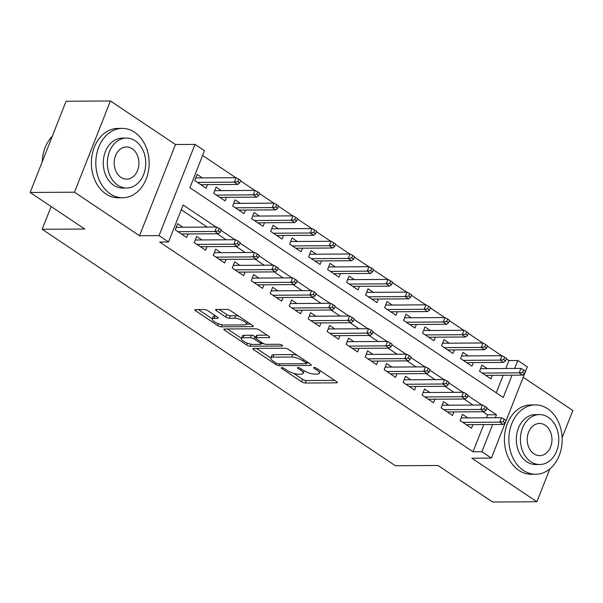 <?xml version="1.0" encoding="UTF-8"?>
<svg xmlns="http://www.w3.org/2000/svg" width="603" height="603" viewBox="0 0 603 603"><rect width="100%" height="100%" fill="white"/><g stroke="black" fill="none" stroke-linecap="round" stroke-linejoin="round"><path stroke-width="0.9" d="M281.759 367.657A1.907 0.565 -158.5 0 0 281.292 367.83A1.907 0.565 -158.5 0 0 281.85 368.531L301.658 381.789A2.721 0.807 -158.5 0 0 305.261 383.026L336.595 382.837A2.721 0.807 -158.5 0 0 337.265 382.588A2.721 0.807 -158.5 0 0 336.474 381.578L316.665 368.32A1.907 0.565 -158.5 0 0 314.148 367.453A1.907 0.565 -158.5 0 0 313.673 367.626A1.907 0.565 -158.5 0 0 314.231 368.335L316.794 370.046A8.713 2.578 -158.5 0 1 319.326 373.28A8.713 2.578 -158.5 0 1 317.186 374.079L314.578 374.094A8.713 2.578 -158.5 0 1 303.038 370.136L300.475 368.418A1.907 0.565 -158.5 0 0 297.95 367.551A1.907 0.565 -158.5 0 0 297.483 367.724A1.907 0.565 -158.5 0 0 298.04 368.433L300.603 370.152A8.713 2.578 -158.5 0 1 303.136 373.378A8.713 2.578 -158.5 0 1 300.995 374.177L298.387 374.192A8.713 2.578 -158.5 0 1 286.847 370.234L284.284 368.516A1.907 0.565 -158.5 0 0 281.759 367.657M207.96 310.779A2.721 0.807 -158.5 0 0 204.349 309.543L195.56 309.595A2.721 0.807 -158.5 0 0 194.89 309.844A2.721 0.807 -158.5 0 0 195.681 310.854L217.675 325.575A2.721 0.807 -158.5 0 0 221.286 326.811L252.619 326.622A2.721 0.807 -158.5 0 0 253.29 326.374A2.721 0.807 -158.5 0 0 252.499 325.364L230.504 310.635A2.721 0.807 -158.5 0 0 226.894 309.399L216.273 309.467A2.721 0.807 -158.5 0 0 215.61 309.716A2.721 0.807 -158.5 0 0 216.402 310.726L225.816 317.027A2.721 0.807 -158.5 0 0 229.419 318.263L234.688 318.233A7.281 2.156 -158.5 0 1 242.534 320.502A7.281 2.156 -158.5 0 1 246.446 324.241A7.281 2.156 -158.5 0 1 244.66 324.904L224.03 325.032A7.281 2.156 -158.5 0 1 216.176 322.763A7.281 2.156 -158.5 0 1 212.264 319.025A7.281 2.156 -158.5 0 1 214.057 318.361L217.495 318.339A2.721 0.807 -158.5 0 0 218.165 318.09A2.721 0.807 -158.5 0 0 217.366 317.08L207.96 310.779M30.15 192.478L66.089 101.244L110.424 100.972L74.493 192.199L30.15 192.478L84.752 229.027L42.18 229.291L395.41 465.742L437.974 465.478L492.576 502.028L536.911 501.756L471.87 458.212L491.385 458.092L481.887 451.737L473.016 451.79L159.674 242.029L168.538 241.976L159.041 235.622L194.98 144.388L204.477 150.75L189.907 187.737L503.256 397.49L512.037 375.194M74.493 192.199L139.534 235.743L159.041 235.622M253.531 348.398A2.721 0.807 -158.5 0 0 252.861 348.655A2.721 0.807 -158.5 0 0 253.652 349.657L275.654 364.385A2.721 0.807 -158.5 0 0 279.257 365.622L310.59 365.426A2.721 0.807 -158.5 0 0 311.261 365.177A2.721 0.807 -158.5 0 0 310.47 364.167L288.475 349.446A2.721 0.807 -158.5 0 0 284.872 348.21L253.531 348.398M246.665 344.984L224.67 330.256A2.721 0.807 -158.5 0 1 223.879 329.246A2.721 0.807 -158.5 0 1 224.542 328.997L255.883 328.801A2.721 0.807 -158.5 0 1 259.486 330.045L268.9 336.346A2.721 0.807 -158.5 0 1 269.692 337.348A2.721 0.807 -158.5 0 1 269.021 337.605L256.313 337.68A2.721 0.807 -158.5 0 0 255.649 337.929A2.721 0.807 -158.5 0 0 256.441 338.939L262.682 343.122A2.721 0.807 -158.5 0 0 266.285 344.358L279.521 344.275A1.907 0.565 -158.5 0 1 281.571 344.871A1.907 0.565 -158.5 0 1 282.596 345.843A1.907 0.565 -158.5 0 1 282.129 346.024L250.268 346.22A2.721 0.807 -158.5 0 1 246.665 344.984L247.396 343.13M536.911 501.756L549.868 468.863M562.132 437.725L572.85 410.522L523.208 377.297M202.374 177.923L197.113 174.403L194.686 180.561L206.075 188.189L207.485 184.631M221.361 190.638L216.1 187.111L213.673 193.277L225.07 200.905L226.472 197.339M240.356 203.347L235.095 199.827L232.668 205.992L244.057 213.62L245.466 210.055M259.343 216.062L254.082 212.535L251.655 218.701L263.051 226.329L264.453 222.763M278.337 228.771L273.076 225.251L270.649 231.416L282.038 239.044L283.448 235.479M297.324 241.486L292.063 237.966L289.636 244.125L301.033 251.752L302.435 248.187M316.319 254.195L311.058 250.675L308.63 256.84L320.02 264.468L321.429 260.903M335.306 266.91L330.045 263.39L327.617 269.549L339.014 277.176L340.416 273.619M354.3 279.626L349.039 276.099L346.612 282.264L358.001 289.892L359.411 286.327M373.287 292.334L368.026 288.814L365.599 294.98L376.996 302.608L378.398 299.043M392.282 305.05L387.02 301.523L384.593 307.688L395.983 315.316L397.392 311.751M411.269 317.758L406.007 314.238L403.58 320.404L414.977 328.032L416.379 324.467M430.263 330.474L425.002 326.954L422.575 333.112L433.964 340.74L435.374 337.183M449.25 343.19L443.989 339.662L441.562 345.828L452.959 353.456L454.361 349.891M468.245 355.898L462.983 352.378L460.556 358.544L471.945 366.172L473.347 362.607M467.807 417.924L462.546 414.404L460.119 420.562L471.516 428.19L472.918 424.633M448.82 405.208L443.559 401.688L441.125 407.854L452.521 415.482L453.923 411.917M429.826 392.5L424.565 388.98L422.138 395.138L433.534 402.766L434.936 399.201M410.839 379.784L405.578 376.264L403.143 382.43L414.54 390.058L415.942 386.493M391.844 367.076L386.583 363.549L384.156 369.714L395.553 377.342L396.955 373.777M372.858 354.36L367.596 350.84L365.162 357.006L376.558 364.627L377.96 361.069M353.863 341.652L348.602 338.125L346.175 344.29L357.571 351.918L358.973 348.353M334.876 328.937L329.615 325.416L327.188 331.575L338.577 339.203L339.979 335.637M315.882 316.221L310.62 312.701L308.193 318.866L319.59 326.494L320.992 322.929M296.895 303.513L291.633 299.985L289.206 306.151L300.596 313.779L301.997 310.213M277.9 290.797L272.639 287.277L270.212 293.442L281.609 301.07L283.011 297.505M258.913 278.089L253.652 274.561L251.225 280.727L262.614 288.355L264.016 284.789M239.919 265.373L234.657 261.853L232.23 268.011L243.627 275.639L245.029 272.081M220.932 252.657L215.67 249.137L213.243 255.303L224.633 262.931L226.035 259.365M201.937 239.949L196.676 236.429L194.249 242.587L205.646 250.215L207.048 246.65M473.016 451.79L483.742 424.565M486.402 417.811L487.586 414.804L483.003 411.736M473.031 405.065L464.009 399.028M454.036 392.349L445.022 386.312M435.049 379.634L426.027 373.596M416.055 366.925L407.04 360.888M397.068 354.21L388.046 348.172M378.073 341.502L369.059 335.464M359.087 328.786L350.064 322.748M340.092 316.07L331.077 310.032M321.105 303.362L312.083 297.324M302.111 290.646L293.096 284.608M283.124 277.938L274.101 271.9M264.137 265.222L255.114 259.184M245.142 252.514L236.12 246.476M226.155 239.798L217.133 233.76M207.161 227.082L181.239 209.731M182.95 227.233L177.689 223.713L175.262 229.879L186.651 237.507L188.053 233.941M505.827 368.493L508.955 360.564L506.354 358.823M501.681 355.695L487.36 346.107M482.686 342.979L468.373 333.391M463.699 330.263L449.378 320.683M444.705 317.555L430.391 307.967M425.718 304.839L411.397 295.259M406.724 292.131L392.41 282.543M387.737 279.415L373.415 269.835M368.742 266.707L354.428 257.119M349.755 253.991L335.434 244.403M330.761 241.275L316.447 231.695M311.774 228.567L297.452 218.979M292.779 215.851L278.465 206.271M273.792 203.143L259.471 193.555M254.798 190.427L240.484 180.84M235.811 177.712L202.608 155.491M496.254 392.802L503.166 375.247M487.232 368.614L481.97 365.086L479.543 371.252L490.94 378.88L492.342 375.315M51.142 206.528L42.18 229.291M139.534 235.743L175.473 144.516L110.424 100.972M175.473 144.516L194.98 144.388M508.955 360.564L517.819 360.504L527.316 366.865L491.385 458.092M216.032 227.03L183.108 204.99L168.538 241.976M495.274 417.751L496.457 414.751L486.855 408.321M481.895 405.005L467.86 395.613M462.908 392.297L448.873 382.897M443.914 379.581L429.879 370.182M424.927 366.865L410.892 357.473M405.94 354.157L391.897 344.758M386.945 341.441L372.91 332.049M367.958 328.733L353.916 319.334M348.964 316.017L334.929 306.618M329.977 303.309L315.934 293.91M310.982 290.593L296.947 281.194M291.995 277.877L277.953 268.486M273.001 265.169L258.966 255.77M254.014 252.453L239.971 243.062M235.019 239.745L220.984 230.346M481.887 451.737L492.613 424.504M514.698 368.441L517.819 360.504M487.586 414.804L496.457 414.751M303.136 373.378L304.108 370.913A8.713 2.578 -158.5 0 0 304.138 370.815M319.326 373.28L320.299 370.815A8.713 2.578 -158.5 0 0 320.321 370.762M293.751 373.385L302.623 379.325A2.721 0.807 -158.5 0 0 306.234 380.561L334.695 380.387M306.746 362.991L308.691 362.983M256.403 348.383L270.785 358.009M276.038 362.998A1.907 0.565 -158.5 0 0 278.563 363.865L306.068 363.692A1.907 0.565 -158.5 0 0 306.535 363.519A1.907 0.565 -158.5 0 0 305.985 362.81L303.279 361.001A8.713 2.578 -158.5 0 0 291.746 357.044L272.94 357.157A8.713 2.578 -158.5 0 0 270.8 357.963A8.713 2.578 -158.5 0 0 273.332 361.189L276.038 362.998M297.347 355.386A8.713 2.578 -158.5 0 0 292.711 354.579L291.746 357.044M270.8 357.963L271.772 355.491A8.713 2.578 -158.5 0 1 273.913 354.692L292.711 354.579M241.381 338.328L227.414 328.982M267.121 335.155L257.285 335.215A2.721 0.807 -158.5 0 0 256.614 335.464L255.649 337.929M263.699 343.672L261.22 343.687M243.13 337.763A7.281 2.156 -158.5 0 0 241.336 338.434A7.281 2.156 -158.5 0 0 245.248 342.172A7.281 2.156 -158.5 0 0 253.102 344.441L260.368 344.396A2.721 0.807 -158.5 0 0 261.039 344.14A2.721 0.807 -158.5 0 0 260.247 343.137L253.999 338.954A2.721 0.807 -158.5 0 0 250.396 337.718L243.13 337.763L244.102 335.298A7.281 2.156 -158.5 0 0 242.308 335.961L241.336 338.434M244.102 335.298L251.368 335.253A2.721 0.807 -158.5 0 1 254.971 336.489L255.958 337.145M212.264 319.025L213.236 316.56A7.281 2.156 -158.5 0 1 215.022 315.897L215.595 315.889M238.909 316.266A7.281 2.156 -158.5 0 0 235.652 315.768L234.688 318.233M219.145 309.452L226.788 314.562A2.721 0.807 -158.5 0 0 230.391 315.799L235.652 315.768M246.461 324.195L250.72 324.173M198.432 309.58L212.324 318.874M524.52 373.619L525.492 371.154L523.592 369.88L522.62 372.353L524.52 373.619L522.582 375.126L519.168 372.842L520.917 368.403L480.568 368.652M522.62 372.353L519.168 372.842L482.257 373.069M522.582 375.126L485.679 375.36M520.917 368.403L523.592 369.88M503.196 421.663L505.095 422.937L506.068 420.464L504.168 419.198L503.196 421.663L499.744 422.153L503.158 424.444L466.255 424.67M462.833 422.379L499.744 422.153L501.492 417.713L461.144 417.962M504.168 419.198L501.492 417.713M503.158 424.444L505.095 422.937M523.374 470.4A34.672 26.66 89.6 0 0 535.728 474.252A34.672 26.66 89.6 0 0 561.461 447.675A34.672 26.66 89.6 0 0 547.652 408.759A34.672 26.66 89.6 0 0 535.298 404.907A34.672 26.66 89.6 0 0 509.565 431.484A34.672 26.66 89.6 0 0 523.374 470.4M535.298 404.907L530.866 404.93A34.672 26.66 89.6 0 0 505.133 431.514A34.672 26.66 89.6 0 0 518.942 470.43A34.672 26.66 89.6 0 0 531.296 474.282L535.728 474.252M539.753 464.521L535.668 464.544A24.964 19.198 -90.4 0 1 526.773 461.77A24.964 19.198 -90.4 0 1 516.831 433.753A24.964 19.198 -90.4 0 1 535.358 414.615L539.436 414.585A24.964 19.198 89.6 0 0 520.917 433.723A24.964 19.198 89.6 0 0 530.851 461.747A24.964 19.198 89.6 0 0 539.753 464.521A24.964 19.198 89.6 0 0 558.272 445.383A24.964 19.198 89.6 0 0 548.338 417.366A24.964 19.198 89.6 0 0 539.436 414.585M545.225 425.251A16.093 12.369 89.6 0 0 539.497 423.464A16.093 12.369 89.6 0 0 527.557 435.796A16.093 12.369 89.6 0 0 533.964 453.855A16.093 12.369 89.6 0 0 539.693 455.642A16.093 12.369 89.6 0 0 551.632 443.311A16.093 12.369 89.6 0 0 545.225 425.251M110.326 193.902A34.672 26.66 89.6 0 0 122.68 197.754A34.672 26.66 89.6 0 0 148.413 171.177A34.672 26.66 89.6 0 0 134.605 132.261A34.672 26.66 89.6 0 0 122.251 128.401A34.672 26.66 89.6 0 0 96.518 154.986A34.672 26.66 89.6 0 0 110.326 193.902M122.251 128.401L117.819 128.431A34.672 26.66 89.6 0 0 92.086 155.009A34.672 26.66 89.6 0 0 105.894 193.925A34.672 26.66 89.6 0 0 118.248 197.784L122.68 197.754M126.705 188.023L122.62 188.046A24.964 19.198 -90.4 0 1 113.726 185.272A24.964 19.198 -90.4 0 1 103.784 157.247A24.964 19.198 -90.4 0 1 122.311 138.117L126.389 138.087A24.964 19.198 89.6 0 0 107.869 157.225A24.964 19.198 89.6 0 0 117.804 185.242A24.964 19.198 89.6 0 0 126.705 188.023A24.964 19.198 89.6 0 0 145.225 168.885A24.964 19.198 89.6 0 0 135.291 140.861A24.964 19.198 89.6 0 0 126.389 138.087M132.178 148.753A16.093 12.369 89.6 0 0 126.449 146.966A16.093 12.369 89.6 0 0 114.51 159.298A16.093 12.369 89.6 0 0 120.917 177.357A16.093 12.369 89.6 0 0 126.645 179.144A16.093 12.369 89.6 0 0 138.584 166.812A16.093 12.369 89.6 0 0 132.178 148.753M52.325 136.188A34.672 26.66 89.6 0 0 42.27 161.71M505.533 360.911L506.497 358.446L504.598 357.172L503.633 359.637L505.533 360.911L503.595 362.418L500.173 360.127L501.922 355.687L461.574 355.943M503.633 359.637L500.173 360.127L463.27 360.36M503.595 362.418L466.684 362.644M501.922 355.687L504.598 357.172M486.538 348.195L487.51 345.73L485.611 344.456L484.639 346.921L486.538 348.195L484.601 349.702L481.186 347.418L482.935 342.979L442.587 343.228M484.639 346.921L481.186 347.418L444.275 347.645M484.601 349.702L447.697 349.936M482.935 342.979L485.611 344.456M467.551 335.479L468.516 333.014L466.616 331.748L465.652 334.213L467.551 335.479L465.614 336.994L462.192 334.703L463.941 330.263L423.592 330.512M465.652 334.213L462.192 334.703L425.288 334.929M465.614 336.994L428.703 337.22M463.941 330.263L466.616 331.748M448.557 322.771L449.529 320.306L447.63 319.032L446.657 321.497L448.557 322.771L446.619 324.278L443.205 321.987L444.954 317.555L404.605 317.804M446.657 321.497L443.205 321.987L406.294 322.221M446.619 324.278L409.716 324.504M444.954 317.555L447.63 319.032M484.209 408.947L486.101 410.221L487.073 407.756L485.174 406.482L484.209 408.947L480.749 409.445L484.171 411.728L447.26 411.955M443.846 409.671L480.749 409.445L482.498 405.005L442.15 405.254M485.174 406.482L482.498 405.005M484.171 411.728L486.101 410.221M465.215 396.239L467.114 397.505L468.086 395.04L466.187 393.774L465.215 396.239L461.762 396.729L465.177 399.02L428.273 399.246M424.851 396.955L461.762 396.729L463.511 392.289L423.163 392.538M466.187 393.774L463.511 392.289M465.177 399.02L467.114 397.505M446.228 383.523L448.119 384.797L449.092 382.332L447.192 381.058L446.228 383.523L442.768 384.013L446.19 386.304L409.279 386.531M405.864 384.247L442.768 384.013L444.517 379.581L404.168 379.83M447.192 381.058L444.517 379.581M446.19 386.304L448.119 384.797M427.233 370.815L429.132 372.081L430.105 369.616L428.205 368.343L427.233 370.815L423.781 371.305L427.195 373.589L390.292 373.822M386.87 371.531L423.781 371.305L425.53 366.865L385.181 367.114M428.205 368.343L425.53 366.865M427.195 373.589L429.132 372.081M429.57 310.055L430.534 307.59L428.635 306.324L427.67 308.789L429.57 310.055L427.633 311.563L424.21 309.279L425.959 304.839L385.611 305.088M427.67 308.789L424.21 309.279L387.307 309.505M427.633 311.563L390.721 311.796M425.959 304.839L428.635 306.324M408.246 358.099L410.138 359.373L411.11 356.901L409.211 355.634L408.246 358.099L404.786 358.589L408.208 360.88L371.297 361.107M367.883 358.823L404.786 358.589L406.535 354.149L366.187 354.406M409.211 355.634L406.535 354.149M408.208 360.88L410.138 359.373M410.575 297.347L411.548 294.882L409.648 293.608L408.676 296.073L410.575 297.347L408.638 298.854L405.224 296.563L406.972 292.131L366.624 292.38M408.676 296.073L405.224 296.563L368.312 296.797M408.638 298.854L371.734 299.08M406.972 292.131L409.648 293.608M389.252 345.383L391.151 346.657L392.123 344.192L390.224 342.919L389.252 345.383L385.799 345.881L389.214 348.165L352.31 348.398M348.888 346.107L385.799 345.881L387.548 341.441L347.2 341.69M390.224 342.919L387.548 341.441M389.214 348.165L391.151 346.657M391.588 284.631L392.553 282.166L390.654 280.892L389.689 283.357L391.588 284.631L389.651 286.139L386.229 283.855L387.978 279.415L347.63 279.664M389.689 283.357L386.229 283.855L349.325 284.081M389.651 286.139L352.74 286.372M387.978 279.415L390.654 280.892M370.265 332.675L372.164 333.941L373.129 331.477L371.229 330.21L370.265 332.675L366.805 333.165L370.227 335.456L333.316 335.683M329.901 333.391L366.805 333.165L368.554 328.725L328.205 328.974M371.229 330.21L368.554 328.725M370.227 335.456L372.164 333.941M372.594 271.923L373.566 269.451L371.667 268.184L370.694 270.649L372.594 271.923L370.657 273.43L367.242 271.139L368.991 266.699L328.643 266.956M370.694 270.649L367.242 271.139L330.331 271.373M370.657 273.43L333.753 273.656M368.991 266.699L371.667 268.184M351.27 319.959L353.17 321.233L354.142 318.768L352.242 317.495L351.27 319.959L347.818 320.449L351.232 322.741L314.329 322.967M310.907 320.683L347.818 320.449L349.567 316.017L309.218 316.266M352.242 317.495L349.567 316.017M351.232 322.741L353.17 321.233M353.607 259.207L354.572 256.742L352.68 255.468L351.707 257.933L353.607 259.207L351.67 260.715L348.248 258.431L349.996 253.991L309.648 254.24M351.707 257.933L348.248 258.431L311.344 258.657M351.67 260.715L314.758 260.948M349.996 253.991L352.68 255.468M332.283 307.251L334.183 308.517L335.147 306.053L333.248 304.779L332.283 307.251L328.823 307.741L332.245 310.025L295.334 310.259M291.92 307.967L328.823 307.741L330.572 303.301L290.224 303.55M333.248 304.779L330.572 303.301M332.245 310.025L334.183 308.517M334.612 246.491L335.585 244.027L333.685 242.76L332.713 245.225L334.612 246.491L332.675 248.006L329.261 245.715L331.009 241.275L290.661 241.524M332.713 245.225L329.261 245.715L292.349 245.941M332.675 248.006L295.772 248.232M331.009 241.275L333.685 242.76M313.289 294.535L315.188 295.809L316.16 293.344L314.261 292.071L313.289 294.535L309.836 295.025L313.251 297.317L276.347 297.543M272.925 295.259L309.836 295.025L311.585 290.586L271.237 290.842M314.261 292.071L311.585 290.586M313.251 297.317L315.188 295.809M315.625 233.783L316.59 231.318L314.698 230.044L313.726 232.509L315.625 233.783L313.688 235.291L310.266 232.999L312.015 228.567L271.667 228.816M313.726 232.509L310.266 232.999L273.363 233.233M313.688 235.291L276.777 235.517M312.015 228.567L314.698 230.044M294.302 281.82L296.201 283.093L297.166 280.629L295.266 279.355L294.302 281.82L290.842 282.317L294.264 284.601L257.353 284.835M253.938 282.543L290.842 282.317L292.591 277.877L252.242 278.126M295.266 279.355L292.591 277.877M294.264 284.601L296.201 283.093M296.631 221.067L297.603 218.603L295.704 217.329L294.731 219.801L296.631 221.067L294.694 222.575L291.279 220.291L293.028 215.851L252.68 216.1M294.731 219.801L291.279 220.291L254.368 220.517M294.694 222.575L257.79 222.809M293.028 215.851L295.704 217.329M275.307 269.111L277.207 270.385L278.179 267.913L276.28 266.647L275.307 269.111L271.855 269.601L275.269 271.893L238.366 272.119M234.944 269.827L271.855 269.601L273.604 265.162L233.255 265.418M276.28 266.647L273.604 265.162M275.269 271.893L277.207 270.385M277.644 208.359L278.609 205.894L276.717 204.621L275.744 207.085L277.644 208.359L275.707 209.867L272.285 207.575L274.033 203.136L233.693 203.392M275.744 207.085L272.285 207.575L235.381 207.809M275.707 209.867L238.796 210.093M274.033 203.136L276.717 204.621M256.32 256.396L258.22 257.669L259.184 255.205L257.285 253.931L256.32 256.396L252.861 256.893L256.283 259.177L219.371 259.403M215.957 257.119L252.861 256.893L254.609 252.453L214.261 252.702M257.285 253.931L254.609 252.453M256.283 259.177L258.22 257.669M258.649 195.643L259.622 193.179L257.722 191.905L256.75 194.37L258.649 195.643L256.712 197.151L253.298 194.867L255.046 190.427L214.698 190.676M256.75 194.37L253.298 194.867L216.387 195.093M256.712 197.151L219.809 197.385M255.046 190.427L257.722 191.905M237.326 243.687L239.225 244.954L240.198 242.489L238.298 241.223L237.326 243.687L233.874 244.177L237.288 246.469L200.384 246.695M196.962 244.403L233.874 244.177L235.622 239.738L195.274 239.986M238.298 241.223L235.622 239.738M237.288 246.469L239.225 244.954M239.662 182.928L240.627 180.463L238.735 179.197L237.763 181.661L239.662 182.928L237.725 184.443L234.303 182.151L236.052 177.712L195.711 177.96M237.763 181.661L234.303 182.151L197.4 182.377M237.725 184.443L200.814 184.669M236.052 177.712L238.735 179.197M218.339 230.972L220.238 232.245L221.203 229.781L219.304 228.507L218.339 230.972L214.879 231.462L218.301 233.753L181.39 233.979M177.975 231.695L214.879 231.462L216.628 227.03L176.28 227.278M219.304 228.507L216.628 227.03M218.301 233.753L220.238 232.245M282.181 367.687L281.85 368.531M314.562 367.491L314.231 368.335M298.372 367.589L298.04 368.433M301.116 368.848L300.603 370.152M317.306 368.75L316.794 370.046M336.949 381.948L336.595 382.837M306.234 380.561L305.261 383.026M302.623 379.325L301.658 381.789M310.944 364.536L310.59 365.426M279.95 363.858L279.257 365.622M276.166 363.081L275.654 364.385M254.149 348.398L253.652 349.657M306.497 361.506L305.985 362.81M303.791 359.697L303.279 361.001M273.913 354.692L272.94 357.157M225.168 328.997L224.67 330.256M269.375 336.715L269.021 337.605M257.285 335.215L256.313 337.68M282.377 345.398L282.129 346.024M251.059 344.215L250.268 346.22M260.76 341.833L260.247 343.137M254.971 336.489L253.999 338.954M251.368 335.253L250.396 337.718M217.841 317.449L217.495 318.339M215.022 315.897L214.057 318.361M230.391 315.799L229.419 318.263M226.788 314.562L225.816 317.027M216.899 309.46L216.402 310.726M252.974 325.733L252.619 326.622M222.062 324.829L221.286 326.811M218.399 323.758L217.675 325.575M196.179 309.588L195.681 310.854M307.153 361.951L306.535 363.519M261.702 342.459L261.039 344.14M247.358 321.919L246.446 324.241"/></g></svg>

